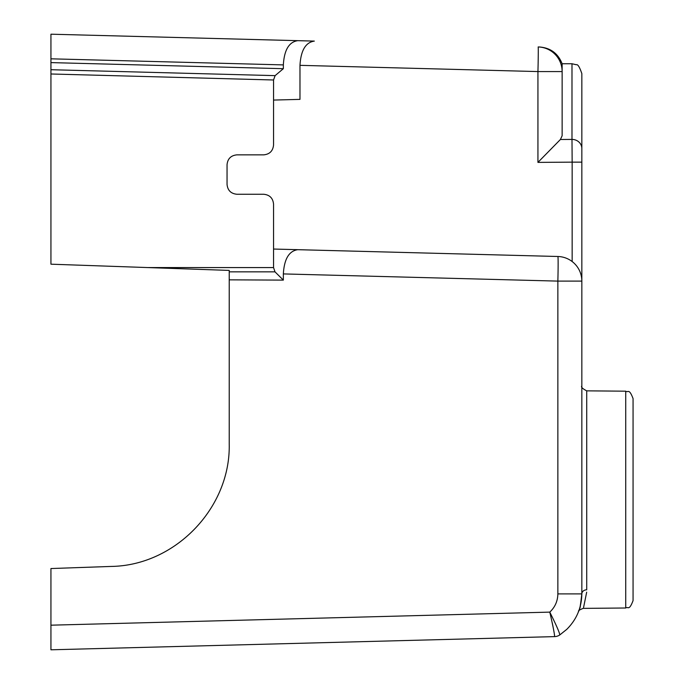 <?xml version="1.0" encoding="UTF-8"?>
<svg xmlns="http://www.w3.org/2000/svg" width="684" height="684" viewBox="0 0 684 684"><rect width="100%" height="100%" fill="white"/><g stroke="black" fill="none" stroke-linecap="round" stroke-linejoin="round"><path stroke-width="1.03" d="M571.986 63.749L562.137 63.749L562.137 135.765L560.41 139.493L571.986 139.408L571.986 63.749L576.321 64.749C577.775 64.091 579.613 67.041 581.836 73.598L581.836 593.892C581.597 607.794 576.544 619.644 566.677 629.442L559.734 634.983L566.677 629.442C576.535 619.653 581.588 607.811 581.836 593.926M572.157 261.536L572.157 162.142L537.94 162.39L537.94 71.572L299.977 65.339L299.977 99.377L273.549 100.069L273.549 145.008C272.95 150.976 269.667 154.259 263.699 154.858L236.895 154.858C230.927 155.456 227.644 158.739 227.045 164.707L227.045 184.406C227.644 190.374 230.927 193.657 236.895 194.256L263.699 194.256C269.667 194.855 272.95 198.138 273.549 204.106L273.549 249.044L557.862 256.491A24.624 24.624 0 0 1 581.836 281.107L581.836 188.912M50.941 34.2L50.941 58.815L50.941 34.2L297.779 40.664C289.024 41.921 284.219 50 283.347 64.903L283.347 68.691L275.113 75.633L273.549 79.985L273.549 100.069M299.977 65.339C300.849 50.436 305.628 42.357 314.332 41.1L297.779 40.664M562.137 71.572L537.94 71.572A24.624 0.427 -88.5 0 0 538.163 46.957A24.624 24.624 0 0 1 562.137 71.572A24.624 24.624 0 0 0 538.163 46.957L539.445 46.991C550.509 47.837 558.076 53.429 562.137 63.749M283.347 280.115L283.347 273.916C284.219 259.022 289.024 250.942 297.779 249.686L273.549 249.044L273.549 267.572L274.985 271.839L283.347 280.115L229.226 279.841L229.226 270.411L50.941 264.186L50.941 62.603L283.347 68.691M229.226 444.369C230.482 508.101 175.087 565.471 111.347 566.429C175.087 565.471 230.482 508.101 229.226 444.369L229.226 279.841M111.347 566.429L50.941 568.541L50.941 625.185L549.791 612.12C553.142 626.689 554.741 634.855 554.57 636.607A9.85 9.85 56.5 0 0 559.734 634.983A9.85 9.85 0 0 1 554.562 636.616L50.941 649.8L50.941 625.185M283.347 64.903L50.941 58.815L50.941 53.899L50.941 62.603M273.549 79.985L50.941 73.983L50.941 69.717L275.113 75.633M578.903 610.846L580.203 607.118L581.836 593.892A4.925 4.087 0 0 1 586.718 589.805C582.828 614.471 582.828 614.471 586.718 589.805L586.718 390.846C582.417 388.615 580.784 386.973 581.836 385.921M625.732 391.188C628.1 393.018 628.947 387.751 633.059 398.567L633.059 600.62C628.947 611.436 628.1 606.169 625.732 607.999L625.732 391.188L586.718 390.846M583.58 607.426L586.675 592.182M274.985 271.839L229.226 271.839L229.226 270.411M297.779 249.686L557.862 256.491A24.624 0.641 -88.5 0 1 557.862 281.107L557.862 593.892L557.862 281.107L283.347 273.916M537.94 162.39L560.41 139.493M581.836 162.142L572.157 162.142L571.986 139.408A9.85 9.097 180 0 1 581.836 148.505M554.553 635.71L554.365 634.282M554.057 632.324L553.587 629.639M553.014 626.612L552.262 622.919M559.734 634.983C559.82 633.17 556.502 625.552 549.791 612.12C556.502 625.552 559.82 633.17 559.734 634.983L566.694 629.4M549.791 612.12C555.032 607.178 557.725 601.099 557.862 593.892L581.836 593.892M147.804 267.572L273.549 267.572M557.862 281.107L581.836 281.107M625.732 607.999L583.127 608.375C579.399 609.914 577.903 610.915 578.638 611.376L579.006 610.385M581.776 596.337L580.049 607.05"/></g></svg>
